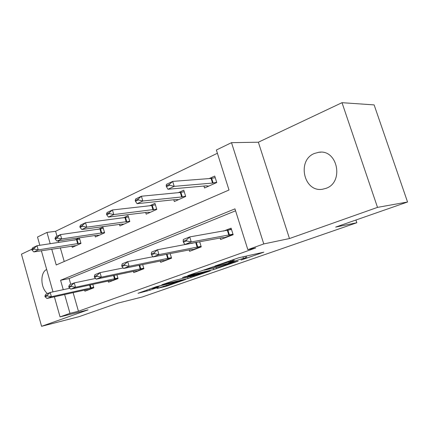 <?xml version="1.0" encoding="UTF-8"?>
<svg xmlns="http://www.w3.org/2000/svg" width="429" height="429" viewBox="0 0 429 429"><rect width="100%" height="100%" fill="white"/><g stroke="black" fill="none" stroke-linecap="round" stroke-linejoin="round"><path stroke-width="0.64" d="M241.039 260.065L263.84 252.166L238.905 257.716L214.918 266.034L232.727 260.8L234.137 260.698L228.442 262.966L243.468 258.344L246.788 257.791L241.039 260.065M326.051 188.326C344.208 182.346 337.628 149.174 318.929 152.257L314.478 153.432C296.589 160.248 303.818 192.621 322.533 189.237L326.051 188.326M156.95 288.497L166.79 286.089L185.736 279.44L156.467 286.626L138.02 293.297L150 290.197L158.414 287.205L151.904 288.567L161.867 285.387L180.137 281.124L156.95 288.497M73.128 292.648L78.437 311.229L69.975 313.342L60.055 316.892L54.386 296.809M407.55 202L377.504 207.379L342.01 102.687L374.126 104.901L407.55 202L335.66 227.091L356.831 222.737L142.299 296.975L117.664 303.19L79.129 316.64L41.581 326.313L88.042 309.861L60.055 316.892M342.01 102.687L258.355 142.219L289.473 238.545L377.504 207.379M289.473 238.545L263.776 243.935L247.839 249.646L234.958 208.864L60.58 280.282L63.251 289.672M78.437 311.229L255.764 247.946L247.839 249.646M213.642 269.584L238.133 261.143L212.72 266.956L187.768 275.622L213.642 269.584L213.234 268.275M210.349 270.887L188.031 278.528L161.813 284.776L173.922 280.636L187.618 277.177L193.978 274.903L182.464 277.568L184.851 276.732L210.29 270.71M31.859 249.249L21.45 254.166L41.581 326.313M356.831 222.737L355.925 220.018M235.569 210.805L69.107 278.566L70.742 284.298M220.136 238.015L220.603 239.505L233.156 234.722L231.092 228.148L223.482 231.113M192.964 242.991L191.806 243.447M199.673 241.763L201.249 246.879L189.586 251.324L189.157 249.935M170.184 253.609L171.573 258.188L160.703 262.328L160.312 261.025M142.669 264.596L143.903 268.731L133.751 272.597L133.387 271.369M116.94 274.823L118.039 278.587L108.537 282.207L108.199 281.043M92.82 284.368L93.817 287.816L84.904 291.211L84.583 290.106M217.401 153.266L55.604 231.274L57.019 236.234M58.349 240.9L58.8 242.471M60.312 247.78L64.232 261.502M203.931 186.047L204.536 187.999L216.752 182.518L214.72 176.051L209.213 178.571M173.788 199.753L174.34 201.544L185.698 196.45L183.768 190.203L178.421 192.648M145.704 212.505L146.203 214.168L156.794 209.416L154.966 203.373L149.769 205.748M119.477 224.405L119.932 225.954L129.831 221.514L128.083 215.664L123.037 217.975M94.922 235.532L95.345 236.985L104.617 232.829L102.949 227.156L98.037 229.402M71.895 245.967L72.287 247.335L80.984 243.431L79.392 237.929L74.608 240.117M39.838 245.297L37.505 237.033L46.981 232.421L50.204 243.752M55.604 231.274L46.981 232.421M51.727 249.126L56.231 264.972L229.006 190.015L216.377 150.016L231.504 142.659L263.776 243.935M258.355 142.219L231.504 142.659M52.992 291.876L41.377 250.745M64.629 294.535L69.975 313.342M69.107 278.566L60.58 280.282M46.67 269.492C39.908 272.404 40.492 288.39 47.506 293.549M233.435 262.607L211.77 267.481L204.242 270.163L220.914 266.484L233.435 262.607M195.174 275.563L205.319 272.313L195.19 274.742L188.857 277.005L195.174 275.563M214.682 177.783L215.192 177.552M215.235 177.681L211.079 178.426L172.662 181.403L174.185 186.358L167.964 189.264L206.429 185.821L208.773 186.095M169.305 184.4L166.195 185.87L166.447 186.695L169.557 185.231L169.305 184.4L172.662 181.403L166.457 184.347L166.195 185.87M216.688 182.309L212.532 183.07L174.185 186.358L169.557 185.231M167.964 189.264L166.447 186.695M231.36 229.006L228.024 230.303M183.162 241.355L183.419 242.192L186.62 240.926L186.363 240.084L183.162 241.355L183.317 239.473L189.709 236.926L231.51 229.483M186.363 240.084L189.709 236.926L191.259 241.972L232.985 234.186M225.525 237.628L222.587 237.564L184.851 244.482L191.259 241.972L186.62 240.926M183.419 242.192L184.851 244.482M183.891 191.801L184.218 191.656M184.239 191.736L180.314 192.465L141.398 196.225L142.836 201.003L137.082 203.695L176.019 199.512L178.512 199.673M138.1 199.147L135.221 200.504L135.462 201.298L138.336 199.941L138.1 199.147L141.398 196.225L135.661 198.949L135.221 200.504M185.623 196.209L181.698 196.954L142.836 201.003L138.336 199.941M137.082 203.695L135.462 201.298M155.4 204.815L151.678 205.534L112.43 209.963L113.798 214.575L108.457 217.069L147.699 212.258L150.316 212.323M109.191 212.8L106.521 214.06L106.746 214.832L109.416 213.572L109.191 212.8L112.43 209.963L107.105 212.489L106.521 214.06M156.714 209.143L113.798 214.575L109.416 213.572M108.457 217.069L106.746 214.832M197.469 242.171L196.423 242.573M151.265 253.984L151.507 254.794L154.472 253.625L154.226 252.81L151.265 253.984L151.609 252.096L157.518 249.742L199.678 241.795M154.226 252.81L157.518 249.742L158.982 254.606L201.083 246.337M194.498 249.453L191.35 249.506L153.056 256.928L158.982 254.606L154.472 253.625M151.507 254.794L153.056 256.928M121.729 265.68L121.959 266.457L124.705 265.374L124.474 264.591L121.729 265.68L122.233 263.797L127.713 261.615L129.097 266.302L171.407 257.641M124.474 264.591L127.713 261.615L152.922 256.74M165.599 260.462L162.28 260.623L123.606 268.457L129.097 266.302L124.705 265.374M121.959 266.457L123.606 268.457M128.469 217.031L85.516 222.721L86.814 227.182L81.842 229.504L121.262 224.163L123.986 224.136M82.33 225.488L79.853 226.662L80.067 227.402L82.55 226.233L82.33 225.488L85.516 222.721L80.555 225.075L79.853 226.662M129.74 221.219L86.814 227.182L82.55 226.233M81.842 229.504L80.067 227.402M103.33 228.448L60.441 234.609L61.679 238.926L57.041 241.093L96.53 235.296L99.335 235.199M57.314 237.307L55.003 238.401L55.207 239.119L57.524 238.025L57.314 237.307L60.441 234.609L55.818 236.803L55.003 238.401M104.52 232.513L61.679 238.926L57.524 238.025M57.041 241.093L55.207 239.119M79.746 239.157L37.028 245.715L38.208 249.893L33.87 251.92L76.206 245.576M33.961 248.343L31.794 249.367L31.987 250.059L34.154 249.04L33.961 248.343L37.028 245.715L32.701 247.764L31.794 249.367M80.888 243.104L38.208 249.893L34.154 249.04M33.87 251.92L31.987 250.059M94.3 276.539L94.519 277.295L97.072 276.287L96.852 275.531L94.3 276.539L94.932 274.662L100.032 272.635L101.351 277.166L143.742 268.184M96.852 275.531L100.032 272.635L123.198 267.964M138.615 270.747L135.156 270.999L96.241 279.166L101.351 277.166L97.072 276.287M94.519 277.295L96.241 279.166M68.763 286.652L68.967 287.382L71.348 286.443L71.139 285.714L68.763 286.652L69.509 284.786L74.26 282.893L75.515 287.28L117.884 278.04M71.139 285.714L74.26 282.893L95.581 278.448M113.369 280.368L109.786 280.7L70.753 289.141L75.515 287.28L71.348 286.443M68.967 287.382L70.753 289.141M44.922 296.096L45.12 296.798L47.346 295.924L47.142 295.211L44.922 296.096L45.764 294.24L50.209 292.471L51.405 296.718L93.661 287.274M47.142 295.211L50.209 292.471L69.852 288.25M89.688 289.387L86.014 289.789L46.954 298.461L51.405 296.718L47.346 295.924M45.12 296.798L46.954 298.461M245.002 256.344L245.485 257.888M242.98 256.799L243.468 258.344M232.421 259.824L232.727 260.8M230.384 260.542L230.614 261.282M216.339 267.551L216.688 268.672M233.66 262.114L233.746 262.392M190.685 276.63L190.996 277.638M187.618 277.177L188.031 278.528M195.061 274.313L195.19 274.742M149.651 289.028L150 290.197M146.723 290.063L147.029 291.087M166.522 285.205L166.79 286.089M163.658 286.148L163.899 286.953M211.079 178.426L212.532 183.07M211.669 178.341L213.127 182.985M229.445 235.038L227.965 230.319M228.861 235.162L227.381 230.437M225.075 237.419L233.044 234.379M180.314 192.465L181.698 196.954M180.909 192.374L182.287 196.863M151.678 205.534L152.992 209.878M152.274 205.437L153.587 209.781M197.769 247.147L196.364 242.589M197.184 247.276L195.78 242.717M194.021 249.265L201.147 246.546M168.297 258.414L167.031 254.22M167.712 258.548L166.436 254.333M165.095 260.296L171.477 257.867M124.962 217.728L126.212 221.938M125.552 217.632L126.802 221.831M99.968 229.134L101.164 233.215M100.558 229.032L101.748 233.108M76.544 239.827L77.687 243.785M77.129 239.72L78.266 243.672M140.814 268.924L139.704 265.197M140.229 269.058L139.114 265.315M138.095 270.597L143.812 268.42M115.122 278.743L114.141 275.407M114.538 278.882L113.556 275.531M112.832 280.234L117.954 278.282M91.05 287.945L90.181 284.942M90.471 288.084L89.597 285.065M89.141 289.275L93.731 287.521M318.929 152.257L320.887 152.177M246.241 256.065L246.745 257.668M233.719 259.368L234.095 260.564M233.944 262.049L234.036 262.339M204.129 269.809L204.242 270.163M193.881 274.592L193.967 274.871M205.196 271.916L205.293 272.227M180.024 280.759L180.11 281.049M151.812 288.267L151.904 288.567"/></g></svg>
